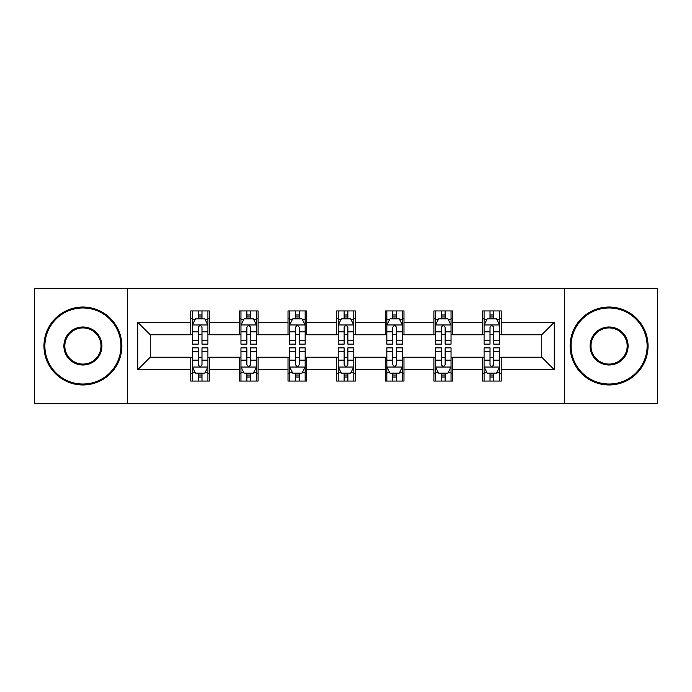 <?xml version="1.0" encoding="UTF-8"?>
<svg xmlns="http://www.w3.org/2000/svg" width="692" height="692" viewBox="0 0 692 692"><rect width="100%" height="100%" fill="white"/><g stroke="black" fill="none" stroke-linecap="round" stroke-linejoin="round"><path stroke-width="1.04" d="M564.508 403.67L657.4 403.67L657.4 288.33L564.508 288.33L564.508 403.67L127.492 403.67L127.492 288.33L34.6 288.33L34.6 403.67L127.492 403.67M564.508 288.33L127.492 288.33M501.233 322.308L501.233 310.933L482.532 310.933L482.532 322.308L452.603 322.308L452.603 310.933L433.901 310.933L433.901 322.308L403.981 322.308L403.981 310.933L385.28 310.933L385.28 322.308L355.351 322.308L355.351 310.933L336.649 310.933L336.649 322.308L306.72 322.308L306.72 310.933L288.019 310.933L288.019 322.308L258.099 322.308L258.099 310.933L239.397 310.933L239.397 322.308L209.468 322.308L209.468 310.933L190.767 310.933L190.767 322.308L137.777 322.308L137.777 369.692L150.242 357.219L190.767 357.219L190.767 381.067L209.468 381.067L209.468 357.219L239.397 357.219L239.397 381.067L258.099 381.067L258.099 357.219L288.019 357.219L288.019 381.067L306.72 381.067L306.72 357.219L336.649 357.219L336.649 381.067L355.351 381.067L355.351 357.219L385.28 357.219L385.28 381.067L403.981 381.067L403.981 357.219L433.901 357.219L433.901 381.067L452.603 381.067L452.603 357.219L482.532 357.219L482.532 381.067L501.233 381.067L501.233 357.219L541.758 357.219L541.758 334.781L501.233 334.781L501.233 322.308L554.223 322.308L554.223 369.692L501.233 369.692M482.532 369.692L452.603 369.692M433.901 369.692L403.981 369.692M385.28 369.692L355.351 369.692M336.649 369.692L306.72 369.692M288.019 369.692L258.099 369.692M239.397 369.692L209.468 369.692M190.767 369.692L137.777 369.692M482.532 322.308L482.532 334.781L452.603 334.781L452.603 322.308M433.901 322.308L433.901 334.781L403.981 334.781L403.981 322.308M385.28 322.308L385.28 334.781L355.351 334.781L355.351 322.308M336.649 322.308L336.649 334.781L306.72 334.781L306.72 322.308M288.019 322.308L288.019 334.781L258.099 334.781L258.099 322.308M239.397 322.308L239.397 334.781L209.468 334.781L209.468 322.308M190.767 322.308L190.767 334.781L150.242 334.781L137.777 322.308M150.242 334.781L150.242 357.219M554.223 369.692L541.758 357.219M541.758 334.781L554.223 322.308M190.767 318.727L192.324 318.727M198.249 318.727L201.986 318.727M207.911 318.727L209.468 318.727M190.767 334.47L192.324 334.47M198.249 334.47L201.986 334.47M207.911 334.47L209.468 334.47M190.767 357.53L192.324 357.53M198.249 357.53L201.986 357.53M207.911 357.53L209.468 357.53M190.767 373.273L192.324 373.273M198.249 373.273L201.986 373.273M207.911 373.273L209.468 373.273M239.397 357.53L240.954 357.53M246.88 357.53L250.616 357.53M256.542 357.53L258.099 357.53M239.397 373.273L240.954 373.273M246.88 373.273L250.616 373.273M256.542 373.273L258.099 373.273M239.397 318.727L240.954 318.727M246.88 318.727L250.616 318.727M256.542 318.727L258.099 318.727M239.397 334.47L240.954 334.47M246.88 334.47L250.616 334.47M256.542 334.47L258.099 334.47M288.019 357.53L289.576 357.53M295.501 357.53L299.247 357.53M305.163 357.53L306.72 357.53M288.019 373.273L289.576 373.273M295.501 373.273L299.247 373.273M305.163 373.273L306.72 373.273M288.019 318.727L289.576 318.727M295.501 318.727L299.247 318.727M305.163 318.727L306.72 318.727M288.019 334.47L289.576 334.47M295.501 334.47L299.247 334.47M305.163 334.47L306.72 334.47M336.649 357.53L338.206 357.53M344.132 357.53L347.868 357.53M353.794 357.53L355.351 357.53M336.649 373.273L338.206 373.273M344.132 373.273L347.868 373.273M353.794 373.273L355.351 373.273M336.649 318.727L338.206 318.727M344.132 318.727L347.868 318.727M353.794 318.727L355.351 318.727M336.649 334.47L338.206 334.47M344.132 334.47L347.868 334.47M353.794 334.47L355.351 334.47M385.28 357.53L386.837 357.53M392.753 357.53L396.499 357.53M402.424 357.53L403.981 357.53M385.28 373.273L386.837 373.273M392.753 373.273L396.499 373.273M402.424 373.273L403.981 373.273M385.28 318.727L386.837 318.727M392.753 318.727L396.499 318.727M402.424 318.727L403.981 318.727M385.28 334.47L386.837 334.47M392.753 334.47L396.499 334.47M402.424 334.47L403.981 334.47M433.901 357.53L435.458 357.53M441.384 357.53L445.12 357.53M451.046 357.53L452.603 357.53M433.901 373.273L435.458 373.273M441.384 373.273L445.12 373.273M451.046 373.273L452.603 373.273M433.901 318.727L435.458 318.727M441.384 318.727L445.12 318.727M451.046 318.727L452.603 318.727M433.901 334.47L435.458 334.47M441.384 334.47L445.12 334.47M451.046 334.47L452.603 334.47M482.532 357.53L484.089 357.53M490.014 357.53L493.751 357.53M499.676 357.53L501.233 357.53M482.532 373.273L484.089 373.273M490.014 373.273L493.751 373.273M499.676 373.273L501.233 373.273M482.532 318.727L484.089 318.727M490.014 318.727L493.751 318.727M499.676 318.727L501.233 318.727M482.532 334.47L484.089 334.47M490.014 334.47L493.751 334.47M499.676 334.47L501.233 334.47M201.986 314.981L198.249 314.981M207.911 340.222L201.986 340.222L201.986 344.132L207.911 344.132L207.911 325.119L204.797 318.882L195.447 318.882L192.324 325.119L192.324 344.132L198.249 344.132L198.249 340.222L192.324 340.222M192.324 325.119L192.324 310.933M207.911 325.119L207.911 310.933M198.249 318.882L198.249 310.933M201.986 310.933L201.986 318.882M201.986 340.222L201.986 327.454C200.741 325.05 199.495 325.05 198.249 327.454L198.249 340.222M198.249 377.019L201.986 377.019M192.324 351.778L198.249 351.778L198.249 347.868L192.324 347.868L192.324 366.881L195.447 373.118L204.797 373.118L207.911 366.881L207.911 347.868L201.986 347.868L201.986 351.778L207.911 351.778M207.911 366.881L207.911 381.067M192.324 366.881L192.324 381.067M201.986 373.118L201.986 381.067M198.249 381.067L198.249 373.118M198.249 351.778L198.249 364.546C199.495 366.95 200.741 366.95 201.986 364.546L201.986 351.778M82.919 307.975A38.025 38.025 0 0 0 44.885 346A38.025 38.025 0 0 0 82.919 384.025A38.025 38.025 0 0 0 120.944 346A38.025 38.025 0 0 0 82.919 307.975M82.919 384.968A38.968 38.968 0 0 1 43.951 346A38.968 38.968 0 0 1 82.919 307.032A38.968 38.968 0 0 1 121.879 346A38.968 38.968 0 0 1 82.919 384.968M82.919 326.987A19.013 19.013 0 0 1 101.932 346A19.013 19.013 0 0 1 82.919 365.013A19.013 19.013 0 0 1 63.898 346A19.013 19.013 0 0 1 82.919 326.987M82.919 364.078A18.078 18.078 0 0 0 100.997 346A18.078 18.078 0 0 0 82.919 327.922A18.078 18.078 0 0 0 64.832 346A18.078 18.078 0 0 0 82.919 364.078M609.081 307.975A38.025 38.025 0 0 0 571.056 346A38.025 38.025 0 0 0 609.081 384.025A38.025 38.025 0 0 0 647.115 346A38.025 38.025 0 0 0 609.081 307.975M609.081 384.968A38.968 38.968 0 0 1 570.121 346A38.968 38.968 0 0 1 609.081 307.032A38.968 38.968 0 0 1 648.049 346A38.968 38.968 0 0 1 609.081 384.968M609.081 326.987A19.013 19.013 0 0 1 628.102 346A19.013 19.013 0 0 1 609.081 365.013A19.013 19.013 0 0 1 590.068 346A19.013 19.013 0 0 1 609.081 326.987M609.081 364.078A18.078 18.078 0 0 0 627.168 346A18.078 18.078 0 0 0 609.081 327.922A18.078 18.078 0 0 0 591.003 346A18.078 18.078 0 0 0 609.081 364.078M250.616 314.981L246.88 314.981M256.542 340.222L250.616 340.222L250.616 344.132L256.542 344.132L256.542 325.119L253.419 318.882L244.068 318.882L240.954 325.119L240.954 344.132L246.88 344.132L246.88 340.222L240.954 340.222M240.954 325.119L240.954 310.933M256.542 325.119L256.542 310.933M246.88 318.882L246.88 310.933M250.616 310.933L250.616 318.882M250.616 340.222L250.616 327.454C249.371 325.05 248.125 325.05 246.88 327.454L246.88 340.222M299.247 314.981L295.501 314.981M305.163 340.222L299.247 340.222L299.247 344.132L305.163 344.132L305.163 325.119L302.049 318.882L292.699 318.882L289.576 325.119L289.576 344.132L295.501 344.132L295.501 340.222L289.576 340.222M289.576 325.119L289.576 310.933M305.163 325.119L305.163 310.933M295.501 318.882L295.501 310.933M299.247 310.933L299.247 318.882M299.247 340.222L299.247 327.454C298.001 325.05 296.756 325.05 295.501 327.454L295.501 340.222M246.88 377.019L250.616 377.019M240.954 351.778L246.88 351.778L246.88 347.868L240.954 347.868L240.954 366.881L244.068 373.118L253.419 373.118L256.542 366.881L256.542 347.868L250.616 347.868L250.616 351.778L256.542 351.778M256.542 366.881L256.542 381.067M240.954 366.881L240.954 381.067M250.616 373.118L250.616 381.067M246.88 381.067L246.88 373.118M246.88 351.778L246.88 364.546C248.117 366.95 249.371 366.95 250.616 364.546L250.616 351.778M295.501 377.019L299.247 377.019M289.576 351.778L295.501 351.778L295.501 347.868L289.576 347.868L289.576 366.881L292.699 373.118L302.049 373.118L305.163 366.881L305.163 347.868L299.247 347.868L299.247 351.778L305.163 351.778M305.163 366.881L305.163 381.067M289.576 366.881L289.576 381.067M299.247 373.118L299.247 381.067M295.501 381.067L295.501 373.118M295.501 351.778L295.501 364.546C296.747 366.95 297.993 366.95 299.247 364.546L299.247 351.778M347.868 314.981L344.132 314.981M353.794 340.222L347.868 340.222L347.868 344.132L353.794 344.132L353.794 325.119L350.68 318.882L341.32 318.882L338.206 325.119L338.206 344.132L344.132 344.132L344.132 340.222L338.206 340.222M338.206 325.119L338.206 310.933M353.794 325.119L353.794 310.933M344.132 318.882L344.132 310.933M347.868 310.933L347.868 318.882M347.868 340.222L347.868 327.454C346.623 325.05 345.377 325.05 344.132 327.454L344.132 340.222M396.499 314.981L392.753 314.981M402.424 340.222L396.499 340.222L396.499 344.132L402.424 344.132L402.424 325.119L399.301 318.882L389.951 318.882L386.837 325.119L386.837 344.132L392.753 344.132L392.753 340.222L386.837 340.222M386.837 325.119L386.837 310.933M402.424 325.119L402.424 310.933M392.753 318.882L392.753 310.933M396.499 310.933L396.499 318.882M396.499 340.222L396.499 327.454C395.253 325.05 394.007 325.05 392.753 327.454L392.753 340.222M445.12 314.981L441.384 314.981M451.046 340.222L445.12 340.222L445.12 344.132L451.046 344.132L451.046 325.119L447.932 318.882L438.581 318.882L435.458 325.119L435.458 344.132L441.384 344.132L441.384 340.222L435.458 340.222M435.458 325.119L435.458 310.933M451.046 325.119L451.046 310.933M441.384 318.882L441.384 310.933M445.12 310.933L445.12 318.882M445.12 340.222L445.12 327.454C443.883 325.05 442.629 325.05 441.384 327.454L441.384 340.222M344.132 377.019L347.868 377.019M338.206 351.778L344.132 351.778L344.132 347.868L338.206 347.868L338.206 366.881L341.32 373.118L350.68 373.118L353.794 366.881L353.794 347.868L347.868 347.868L347.868 351.778L353.794 351.778M353.794 366.881L353.794 381.067M338.206 366.881L338.206 381.067M347.868 373.118L347.868 381.067M344.132 381.067L344.132 373.118M344.132 351.778L344.132 364.546C345.377 366.95 346.623 366.95 347.868 364.546L347.868 351.778M392.753 377.019L396.499 377.019M386.837 351.778L392.753 351.778L392.753 347.868L386.837 347.868L386.837 366.881L389.951 373.118L399.301 373.118L402.424 366.881L402.424 347.868L396.499 347.868L396.499 351.778L402.424 351.778M402.424 366.881L402.424 381.067M386.837 366.881L386.837 381.067M396.499 373.118L396.499 381.067M392.753 381.067L392.753 373.118M392.753 351.778L392.753 364.546C393.999 366.95 395.244 366.95 396.499 364.546L396.499 351.778M441.384 377.019L445.12 377.019M435.458 351.778L441.384 351.778L441.384 347.868L435.458 347.868L435.458 366.881L438.581 373.118L447.932 373.118L451.046 366.881L451.046 347.868L445.12 347.868L445.12 351.778L451.046 351.778M451.046 366.881L451.046 381.067M435.458 366.881L435.458 381.067M445.12 373.118L445.12 381.067M441.384 381.067L441.384 373.118M441.384 351.778L441.384 364.546C442.629 366.95 443.875 366.95 445.12 364.546L445.12 351.778M490.014 377.019L493.751 377.019M484.089 351.778L490.014 351.778L490.014 347.868L484.089 347.868L484.089 366.881L487.203 373.118L496.553 373.118L499.676 366.881L499.676 347.868L493.751 347.868L493.751 351.778L499.676 351.778M499.676 366.881L499.676 381.067M484.089 366.881L484.089 381.067M493.751 373.118L493.751 381.067M490.014 381.067L490.014 373.118M490.014 351.778L490.014 364.546C491.259 366.95 492.505 366.95 493.751 364.546L493.751 351.778M493.751 314.981L490.014 314.981M499.676 340.222L493.751 340.222L493.751 344.132L499.676 344.132L499.676 325.119L496.553 318.882L487.203 318.882L484.089 325.119L484.089 344.132L490.014 344.132L490.014 340.222L484.089 340.222M484.089 325.119L484.089 310.933M499.676 325.119L499.676 310.933M490.014 318.882L490.014 310.933M493.751 310.933L493.751 318.882M493.751 340.222L493.751 327.454C492.505 325.05 491.259 325.05 490.014 327.454L490.014 340.222M207.834 324.963L192.402 324.963M192.324 319.254L195.256 319.254M204.979 319.254L207.911 319.254M198.249 331.866L192.324 331.866M207.911 331.866L201.986 331.866M201.986 316.971L198.249 316.971M192.402 367.037L207.834 367.037M207.911 372.746L204.979 372.746M195.256 372.746L192.324 372.746M201.986 360.134L207.911 360.134M192.324 360.134L198.249 360.134M198.249 375.029L201.986 375.029M256.464 324.963L241.032 324.963M240.954 319.254L243.887 319.254M253.609 319.254L256.542 319.254M246.88 331.866L240.954 331.866M256.542 331.866L250.616 331.866M250.616 316.971L246.88 316.971M305.085 324.963L289.654 324.963M289.576 319.254L292.508 319.254M302.24 319.254L305.163 319.254M295.501 331.866L289.576 331.866M305.163 331.866L299.247 331.866M299.247 316.971L295.501 316.971M241.032 367.037L256.464 367.037M256.542 372.746L253.609 372.746M243.887 372.746L240.954 372.746M250.616 360.134L256.542 360.134M240.954 360.134L246.88 360.134M246.88 375.029L250.616 375.029M289.654 367.037L305.085 367.037M305.163 372.746L302.24 372.746M292.508 372.746L289.576 372.746M299.247 360.134L305.163 360.134M289.576 360.134L295.501 360.134M295.501 375.029L299.247 375.029M353.716 324.963L338.284 324.963M338.206 319.254L341.139 319.254M350.861 319.254L353.794 319.254M344.132 331.866L338.206 331.866M353.794 331.866L347.868 331.866M347.868 316.971L344.132 316.971M402.346 324.963L386.915 324.963M386.837 319.254L389.76 319.254M399.492 319.254L402.424 319.254M392.753 331.866L386.837 331.866M402.424 331.866L396.499 331.866M396.499 316.971L392.753 316.971M450.968 324.963L435.536 324.963M435.458 319.254L438.391 319.254M448.113 319.254L451.046 319.254M441.384 331.866L435.458 331.866M451.046 331.866L445.12 331.866M445.12 316.971L441.384 316.971M338.284 367.037L353.716 367.037M353.794 372.746L350.861 372.746M341.139 372.746L338.206 372.746M347.868 360.134L353.794 360.134M338.206 360.134L344.132 360.134M344.132 375.029L347.868 375.029M386.915 367.037L402.346 367.037M402.424 372.746L399.492 372.746M389.76 372.746L386.837 372.746M396.499 360.134L402.424 360.134M386.837 360.134L392.753 360.134M392.753 375.029L396.499 375.029M435.536 367.037L450.968 367.037M451.046 372.746L448.113 372.746M438.391 372.746L435.458 372.746M445.12 360.134L451.046 360.134M435.458 360.134L441.384 360.134M441.384 375.029L445.12 375.029M484.166 367.037L499.598 367.037M499.676 372.746L496.744 372.746M487.021 372.746L484.089 372.746M493.751 360.134L499.676 360.134M484.089 360.134L490.014 360.134M490.014 375.029L493.751 375.029M499.598 324.963L484.166 324.963M484.089 319.254L487.021 319.254M496.744 319.254L499.676 319.254M490.014 331.866L484.089 331.866M499.676 331.866L493.751 331.866M493.751 316.971L490.014 316.971"/></g></svg>
